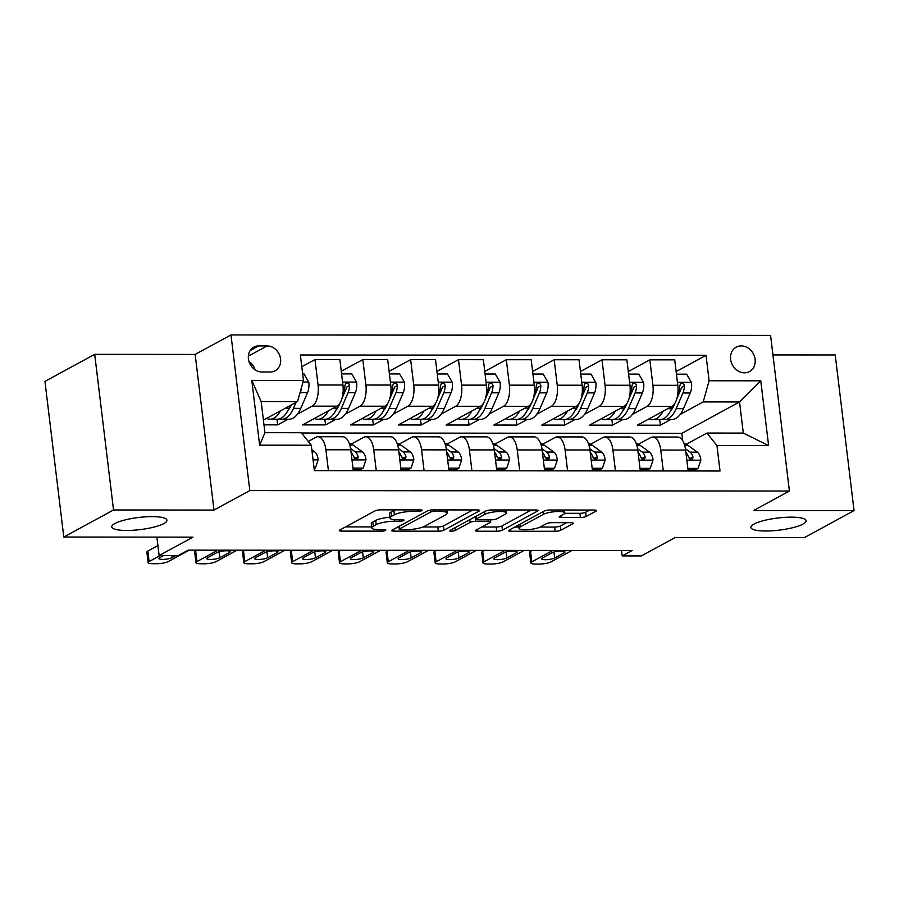 <?xml version="1.0" encoding="UTF-8"?>
<svg xmlns="http://www.w3.org/2000/svg" width="899" height="899" viewBox="0 0 899 899"><rect width="100%" height="100%" fill="white"/><g stroke="black" fill="none" stroke-linecap="round" stroke-linejoin="round"><path stroke-width="1.35" d="M421.822 510.643A2.989 0.652 173.1 0 0 422.159 510.284A2.989 0.652 173.1 0 0 420.563 509.89L380.648 509.857A4.259 0.933 173.1 0 0 374.939 510.924L339.777 530.039A4.259 0.933 173.1 0 0 339.305 530.556A4.259 0.933 173.1 0 0 341.586 531.107L381.491 531.14A2.989 0.652 173.1 0 0 385.491 530.399A2.989 0.652 173.1 0 0 385.828 530.039A2.989 0.652 173.1 0 0 384.233 529.646L379.063 529.646A13.642 3 173.1 0 1 371.77 527.882A13.642 3 173.1 0 1 373.299 526.241L376.22 524.645A13.642 3 173.1 0 1 394.492 521.251L399.662 521.263A2.989 0.652 173.1 0 0 403.662 520.521A2.989 0.652 173.1 0 0 403.988 520.161A2.989 0.652 173.1 0 0 402.392 519.768L397.234 519.768A13.642 3 173.1 0 1 389.941 518.004A13.642 3 173.1 0 1 391.458 516.363L394.391 514.767A13.642 3 173.1 0 1 412.663 511.374L417.833 511.385A2.989 0.652 173.1 0 0 421.822 510.643M753.969 524.061A27.802 6.113 173.1 0 0 750.867 527.421A27.802 6.113 173.1 0 0 772.263 530.792A27.802 6.113 173.1 0 0 802.953 524.106A27.802 6.113 173.1 0 0 806.066 520.746A27.802 6.113 173.1 0 0 784.67 517.375A27.802 6.113 173.1 0 0 753.969 524.061M114.881 523.533A27.802 6.113 173.1 0 0 111.768 526.893A27.802 6.113 173.1 0 0 133.164 530.253A27.802 6.113 173.1 0 0 163.865 523.566A27.802 6.113 173.1 0 0 166.967 520.206A27.802 6.113 173.1 0 0 145.571 516.835A27.802 6.113 173.1 0 0 114.881 523.533M741.237 345.89A13.901 11.856 61.5 0 0 736.225 347.138A13.901 11.856 61.5 0 0 731.258 362.241A13.901 11.856 61.5 0 0 744.496 372.815A13.901 11.856 61.5 0 0 749.508 371.557A13.901 11.856 61.5 0 0 754.475 356.454A13.901 11.856 61.5 0 0 741.237 345.89M580.428 517.532A4.259 0.933 173.1 0 0 586.137 516.464L596.003 511.104A4.259 0.933 173.1 0 0 596.486 510.587A4.259 0.933 173.1 0 0 594.205 510.036L549.873 510.003A4.259 0.933 173.1 0 0 544.165 511.059L509.003 530.185A4.259 0.933 173.1 0 0 508.531 530.691A4.259 0.933 173.1 0 0 510.812 531.242L555.133 531.287A4.259 0.933 173.1 0 0 560.841 530.219L572.764 523.746A4.259 0.933 173.1 0 0 573.236 523.229A4.259 0.933 173.1 0 0 570.955 522.679L551.986 522.667A4.259 0.933 173.1 0 0 546.277 523.724L540.366 526.938A11.406 2.506 173.1 0 1 527.78 529.68A11.406 2.506 173.1 0 1 518.993 528.297A11.406 2.506 173.1 0 1 520.274 526.915L543.423 514.329A11.406 2.506 173.1 0 1 556.009 511.587A11.406 2.506 173.1 0 1 564.786 512.969A11.406 2.506 173.1 0 1 563.516 514.352L559.661 516.442A4.259 0.933 173.1 0 0 559.178 516.959A4.259 0.933 173.1 0 0 561.459 517.509L580.428 517.532L579.922 513.318A4.259 0.933 173.1 0 0 585.631 512.261L589.722 510.036M113.532 509.98L213.996 510.059L195.162 354.42L94.698 354.341L113.532 509.98L63.784 537.029L192.948 537.141L159.112 555.537L178.249 555.548L188.194 550.143L632.121 550.514L622.175 555.919L641.302 555.942L675.138 537.546L804.302 537.647L854.05 510.598L835.216 354.959L772.938 354.914M213.996 510.059L249.821 490.584L789.412 491.034L753.598 510.52L854.05 510.598M479.178 511.003A4.259 0.933 173.1 0 0 479.661 510.497A4.259 0.933 173.1 0 0 477.38 509.947L433.048 509.902A4.259 0.933 173.1 0 0 427.34 510.969L392.178 530.084A4.259 0.933 173.1 0 0 391.706 530.601A4.259 0.933 173.1 0 0 393.987 531.152L438.307 531.185A4.259 0.933 173.1 0 0 444.016 530.129L479.178 511.003L479.077 510.104M491.461 509.958L535.793 509.991A4.259 0.933 173.1 0 1 538.074 510.542A4.259 0.933 173.1 0 1 537.591 511.059L502.429 530.174A4.259 0.933 173.1 0 1 496.72 531.23L477.751 531.219A4.259 0.933 173.1 0 1 475.47 530.668A4.259 0.933 173.1 0 1 475.953 530.152L490.213 522.398A4.259 0.933 173.1 0 0 490.685 521.881A4.259 0.933 173.1 0 0 488.404 521.33L475.818 521.319A4.259 0.933 173.1 0 0 470.11 522.386L455.265 530.455A2.989 0.652 173.1 0 1 451.972 531.174A2.989 0.652 173.1 0 1 449.669 530.815A2.989 0.652 173.1 0 1 450.006 530.455L485.752 511.014A4.259 0.933 173.1 0 1 491.461 509.958M63.784 537.029L44.95 381.39L94.698 354.341M261.867 371.984L270.284 371.995A13.463 11.485 61.5 0 0 275.139 370.781A13.463 11.485 61.5 0 0 279.949 356.15A13.463 11.485 61.5 0 0 267.127 345.913L258.71 345.901A13.463 11.485 61.5 0 0 253.855 347.115A13.463 11.485 61.5 0 0 249.045 361.746A13.463 11.485 61.5 0 0 261.867 371.984M249.821 490.584L230.987 334.945L770.578 335.394L789.412 491.034M311.29 445.207L259.631 445.174L251.787 380.389L303.457 380.434L297.524 401.583L261.171 401.561L264.935 432.689L301.3 432.711L311.29 445.207L314.369 470.66L720.032 470.997L716.941 445.556L706.951 433.06L743.304 433.082L739.54 401.954L703.187 401.932L680.217 414.417M676.127 371.579L706.03 355.319L300.367 354.981L303.457 380.434M706.03 355.319L709.109 380.771L760.768 380.816L768.611 445.601L716.941 445.556M195.162 354.42L230.987 334.945M621.512 550.503L622.175 555.919M156.887 537.108L159.112 555.537M297.524 401.583L263.418 420.136M682.712 440.679L681.824 433.34L301.536 433.015M681.824 433.34L739.54 401.954L760.768 380.816M670.789 419.541L660.394 425.193L659.709 419.53M628.289 371.545L649.831 359.825L674.711 359.847L677.79 385.3A17.373 8.215 90 0 1 671.868 406.449L637.436 425.171L660.394 425.193M649.831 359.825L652.91 385.278A17.373 8.215 90 0 1 646.988 406.427L632.379 414.372M622.951 419.496L612.556 425.148L611.871 419.496M580.451 371.501L601.993 359.791L626.873 359.814L629.952 385.255A17.373 8.215 90 0 1 624.03 406.415L589.598 425.137L612.556 425.148M601.993 359.791L605.072 385.233A17.373 8.215 90 0 1 599.15 406.393L584.552 414.327M575.113 419.462L564.718 425.115L564.033 419.451M532.613 371.456L554.155 359.746L579.035 359.769L582.114 385.222A17.373 8.215 90 0 1 576.192 406.37L541.76 425.092L564.718 425.115M554.155 359.746L557.234 385.199A17.373 8.215 90 0 1 551.312 406.348L536.714 414.293M527.275 419.417L516.88 425.07L516.195 419.406M484.786 371.422L506.317 359.712L531.197 359.724L534.276 385.177A17.373 8.215 90 0 1 528.354 406.337L493.922 425.047L516.88 425.07M506.317 359.712L509.407 385.154A17.373 8.215 90 0 1 503.474 406.314L488.876 414.248M479.448 419.383L469.053 425.036L468.368 419.372M436.948 371.377L458.49 359.667L483.359 359.69L486.438 385.143A17.373 8.215 90 0 1 480.516 406.292L446.084 425.013L469.053 425.036M458.49 359.667L461.569 385.12A17.373 8.215 90 0 1 455.636 406.269L441.038 414.214M431.61 419.339L421.215 424.991L420.53 419.327M389.11 371.343L410.652 359.634L435.521 359.645L438.6 385.098A17.373 8.215 90 0 1 432.677 406.247L398.246 424.969L421.215 424.991M410.652 359.634L413.731 385.075A17.373 8.215 90 0 1 407.809 406.236L393.2 414.169M383.772 419.305L373.377 424.946L372.692 419.294M341.272 371.298L362.814 359.589L387.683 359.611L390.762 385.053A17.373 8.215 90 0 1 384.839 406.213L350.408 424.935L373.377 424.946M362.814 359.589L365.893 385.042A17.373 8.215 90 0 1 359.971 406.191L345.362 414.136M335.934 419.26L325.539 424.912L324.854 419.249M301.794 366.713L314.976 359.544L339.856 359.566L342.935 385.019A17.373 8.215 90 0 1 337.001 406.168L302.581 424.89L325.539 424.912M314.976 359.544L318.055 384.997A17.373 8.215 90 0 1 312.133 406.146L297.524 414.091M288.096 419.215L277.701 424.867L277.016 419.215M263.991 424.856L277.701 424.867M308.267 441.431L315.897 437.274A17.373 8.215 90 0 1 317.954 436.734A17.373 8.215 90 0 1 325.899 449.781L328.427 470.671M351.374 444.039L363.735 437.319A17.373 8.215 90 0 1 365.781 436.768A17.373 8.215 90 0 1 373.726 449.815L376.265 470.716M399.212 444.084L411.573 437.363A17.373 8.215 90 0 1 413.619 436.813A17.373 8.215 90 0 1 421.564 449.86L424.092 470.75M447.05 444.117L459.411 437.397A17.373 8.215 90 0 1 461.457 436.847A17.373 8.215 90 0 1 469.402 449.893L471.93 470.795M494.888 444.162L507.25 437.442A17.373 8.215 90 0 1 509.295 436.892A17.373 8.215 90 0 1 517.24 449.938L519.768 470.829M542.726 444.196L555.076 437.476A17.373 8.215 90 0 1 557.133 436.936A17.373 8.215 90 0 1 565.078 449.972L567.606 470.874M590.553 444.241L602.914 437.521A17.373 8.215 90 0 1 604.971 436.97A17.373 8.215 90 0 1 612.916 450.017L615.444 470.919M638.391 444.275L650.752 437.555A17.373 8.215 90 0 1 652.809 437.015A17.373 8.215 90 0 1 660.754 450.062L663.282 470.952M686.229 444.32L706.951 433.06M317.954 436.734L342.822 436.757A17.373 8.215 90 0 1 350.767 449.792L353.296 470.694M365.781 436.768L390.66 436.79A17.373 8.215 90 0 1 398.605 449.837L401.134 470.739M413.619 436.813L438.498 436.835A17.373 8.215 90 0 1 446.443 449.882L448.972 470.773M461.457 436.847L486.337 436.869A17.373 8.215 90 0 1 494.281 449.916L496.81 470.818M509.295 436.892L534.175 436.914A17.373 8.215 90 0 1 542.119 449.961L544.648 470.851M557.133 436.936L582.001 436.948A17.373 8.215 90 0 1 589.958 449.994L592.486 470.896M604.971 436.97L629.839 436.993A17.373 8.215 90 0 1 637.784 450.039L640.324 470.93M652.809 437.015L677.677 437.038A17.373 8.215 90 0 1 685.622 450.073L688.151 470.975M703.187 401.932L709.109 380.771M261.171 401.561L251.787 380.389M264.935 432.689L259.631 445.174M768.611 445.601L743.304 433.082M255.136 369.871A13.463 11.485 61.5 0 0 248.989 361.555M395.391 509.879A13.642 3 173.1 0 0 393.886 510.565L394.391 514.767M389.941 518.004L389.424 513.801A13.642 3 173.1 0 1 390.953 512.149L393.886 510.565M389.84 517.217A13.642 3 173.1 0 0 375.715 520.442L376.22 524.645M371.77 527.882L371.265 523.679A13.642 3 173.1 0 1 372.782 522.027L375.715 520.442M345.553 526.904L371.658 526.926M423.058 526.971L437.802 526.983A4.259 0.933 173.1 0 0 443.51 525.915L472.908 509.935M397.954 526.949L398.976 526.949M434.453 511.396A2.989 0.652 173.1 0 0 430.452 512.138L399.594 528.915A2.989 0.652 173.1 0 0 399.257 529.275A2.989 0.652 173.1 0 0 400.853 529.668L406.303 529.668A13.642 3 173.1 0 0 424.564 526.275L445.668 514.812A13.642 3 173.1 0 0 447.185 513.16A13.642 3 173.1 0 0 439.892 511.396L434.453 511.396L434.273 509.902M531.309 509.991L501.923 525.971L502.429 530.174M481.718 527.016L496.214 527.028A4.259 0.933 173.1 0 0 501.923 525.971M476.021 517.116L475.313 517.116A4.259 0.933 173.1 0 0 474.492 517.139M505.002 514.352A11.406 2.506 173.1 0 0 506.283 512.969A11.406 2.506 173.1 0 0 497.507 511.587A11.406 2.506 173.1 0 0 484.909 514.34L476.751 518.768A4.259 0.933 173.1 0 0 476.279 519.285A4.259 0.933 173.1 0 0 478.56 519.836L491.146 519.847A4.259 0.933 173.1 0 0 496.855 518.79L505.002 514.352M564.729 513.307L579.922 513.318M540.119 527.061L554.627 527.072A4.259 0.933 173.1 0 0 560.335 526.016L566.482 522.679M514.779 527.039L518.847 527.05M280.398 410.899A33.229 15.71 90 0 1 269.992 419.204A33.229 15.71 90 0 1 266.587 418.406M302.66 373.838L303.963 373.838L308.807 382.255A11.507 5.439 90 0 1 307.537 392.661L300.76 408.36A33.229 15.71 90 0 1 289.13 419.215L281.859 419.215A33.229 15.71 -90 0 0 293.49 408.348L296.063 402.381M290.062 405.64L288.905 408.348A33.229 15.71 90 0 1 277.263 419.215L269.992 419.204M279.567 418.855A33.229 15.71 -90 0 0 281.859 419.215M291.343 404.943A27.577 13.047 90 0 1 287.927 410.405M299.603 394.189L300.266 392.661A11.507 5.439 -90 0 0 301.581 387.109M314.054 468.064L315.369 468.064L318.179 459.659A11.507 5.439 -90 0 0 314.695 451.837L311.841 449.781M189.273 550.143L168.248 561.572A8.687 1.91 173.1 0 1 156.617 563.729L152.785 563.729A8.687 1.91 173.1 0 1 148.144 562.605A8.687 1.91 173.1 0 1 149.11 561.56L160.191 555.537M157.909 545.569L147.841 551.042L149.11 561.56M175.878 555.548L171.967 557.672A6.945 1.528 -6.9 0 1 164.292 559.347A6.945 1.528 -6.9 0 1 158.943 558.504A6.945 1.528 -6.9 0 1 159.719 557.661L163.629 555.537M148.144 562.605L146.874 552.087A8.687 1.91 -6.9 0 1 147.841 551.042M314.133 468.739L315.369 468.064M328.236 410.944A33.229 15.71 90 0 1 317.83 419.249A33.229 15.71 90 0 1 314.425 418.451M341.586 373.872L351.801 373.883L356.645 382.3A11.507 5.439 90 0 1 355.363 392.706L348.598 408.393A33.229 15.71 90 0 1 336.968 419.26L329.697 419.26A33.229 15.71 -90 0 0 341.328 408.393L348.093 392.694A11.507 5.439 -90 0 0 349.509 385.581L349.003 383.907L346.902 382.94L345.587 383.671L344.924 385.57A11.507 5.439 90 0 1 343.508 392.694L342.856 394.2M337.979 405.505L336.743 408.393A33.229 15.71 90 0 1 325.101 419.249L317.83 419.249M327.405 418.9A33.229 15.71 -90 0 0 329.697 419.26M340.047 402.988L339.361 404.595A27.577 13.047 90 0 1 335.765 410.45M349.509 385.581L346.643 387.132A5.866 2.776 90 0 1 346.126 388.896L341.867 398.785M376.074 410.978A33.229 15.71 90 0 1 365.668 419.282A33.229 15.71 90 0 1 362.263 418.496M389.413 373.917L399.639 373.917L404.483 382.333A11.507 5.439 90 0 1 403.202 392.739L396.437 408.438A33.229 15.71 90 0 1 384.806 419.305L377.535 419.294A33.229 15.71 -90 0 0 389.166 408.438L395.931 392.739A11.507 5.439 -90 0 0 397.347 385.615L396.83 383.952L394.74 382.985L393.414 383.716L392.762 385.615A11.507 5.439 90 0 1 391.346 392.728L390.694 394.234M385.817 405.539L384.57 408.427A33.229 15.71 90 0 1 372.939 419.294L365.668 419.282M375.231 418.934A33.229 15.71 -90 0 0 377.535 419.294M387.885 403.022L387.199 404.629A27.577 13.047 90 0 1 383.603 410.495M397.347 385.615L394.481 387.177A5.866 2.776 90 0 1 393.964 388.93L389.705 398.819M423.912 411.023A33.229 15.71 90 0 1 413.506 419.327A33.229 15.71 90 0 1 410.101 418.529M437.251 373.95L447.477 373.962L452.321 382.378A11.507 5.439 90 0 1 451.04 392.784L444.275 408.483A33.229 15.71 90 0 1 432.644 419.339L425.373 419.339A33.229 15.71 -90 0 0 437.004 408.472L443.769 392.773A11.507 5.439 -90 0 0 445.185 385.66L444.668 383.985L442.578 383.019L441.252 383.749L440.589 385.66A11.507 5.439 90 0 1 439.184 392.773L438.532 394.279M433.655 405.584L432.408 408.472A33.229 15.71 90 0 1 420.777 419.327L413.506 419.327M423.069 418.979A33.229 15.71 -90 0 0 425.373 419.339M435.723 403.067L435.026 404.674A27.577 13.047 90 0 1 431.441 410.528M445.185 385.66L442.319 387.222A5.866 2.776 90 0 1 441.802 388.975L437.532 398.864M352.981 468.098L363.207 468.109L366.017 459.692A11.507 5.439 -90 0 0 362.533 451.882L353.037 445.027A33.229 15.71 -90 0 0 349.262 443.364M237.111 550.177L216.086 561.617A8.687 1.91 173.1 0 1 204.455 563.774L200.623 563.774A8.687 1.91 173.1 0 1 195.982 562.65A8.687 1.91 173.1 0 1 196.948 561.594L217.974 550.166M197.398 550.154L195.679 551.087L196.948 561.594M353.15 469.503L360.623 469.514L363.207 468.109M219.805 557.717A6.945 1.528 -6.9 0 1 212.13 559.392A6.945 1.528 -6.9 0 1 206.781 558.549A6.945 1.528 -6.9 0 1 207.557 557.706L217.108 552.514A6.945 1.528 -6.9 0 1 224.784 550.84A6.945 1.528 -6.9 0 1 230.133 551.683A6.945 1.528 -6.9 0 1 229.357 552.525L219.805 557.717L219.086 551.761M351.059 452.186A11.507 5.439 90 0 1 353.521 456.67L355.06 458.681L356.6 459.052L357.836 458.366L358.117 456.67A11.507 5.439 -90 0 0 355.262 451.871L350.588 448.5M353.498 456.568L354.397 457.22A5.866 2.776 90 0 1 355.251 458.22L358.117 456.67M195.982 562.65L194.712 552.132A8.687 1.91 -6.9 0 1 195.679 551.087M400.819 468.132L411.045 468.143L413.855 459.737A11.507 5.439 -90 0 0 410.371 451.916L400.875 445.061A33.229 15.71 -90 0 0 397.1 443.398M284.949 550.222L263.924 561.65A8.687 1.91 173.1 0 1 252.282 563.808L248.461 563.808A8.687 1.91 173.1 0 1 243.82 562.684A8.687 1.91 173.1 0 1 244.786 561.639L265.812 550.21M245.236 550.188L243.517 551.121L244.786 561.639M400.988 469.548L408.449 469.548L411.045 468.143M267.644 557.751A6.945 1.528 -6.9 0 1 259.968 559.425A6.945 1.528 -6.9 0 1 254.619 558.582A6.945 1.528 -6.9 0 1 255.395 557.751L264.947 552.548A6.945 1.528 -6.9 0 1 272.622 550.885A6.945 1.528 -6.9 0 1 277.971 551.728A6.945 1.528 -6.9 0 1 277.195 552.559L267.644 557.751L266.924 551.806M398.898 452.231A11.507 5.439 90 0 1 401.359 456.703L402.898 458.726L404.426 459.097L405.674 458.4L405.955 456.703A11.507 5.439 -90 0 0 403.1 451.916L398.426 448.545M401.325 456.613L402.235 457.254A5.866 2.776 90 0 1 403.089 458.265L405.955 456.703M243.82 562.684L242.539 552.177A8.687 1.91 -6.9 0 1 243.517 551.121M448.657 468.177L458.883 468.188L461.681 459.771A11.507 5.439 -90 0 0 458.209 451.961L448.702 445.106A33.229 15.71 -90 0 0 444.938 443.443M332.787 550.267L311.762 561.695A8.687 1.91 173.1 0 1 300.12 563.853L296.299 563.853A8.687 1.91 173.1 0 1 291.658 562.729A8.687 1.91 173.1 0 1 292.624 561.684L313.65 550.244M293.063 550.233L291.355 551.166L292.624 561.684M448.826 469.581L456.287 469.593L458.883 468.188M315.482 557.796A6.945 1.528 -6.9 0 1 307.806 559.47A6.945 1.528 -6.9 0 1 302.457 558.627A6.945 1.528 -6.9 0 1 303.233 557.785L312.785 552.593A6.945 1.528 -6.9 0 1 320.46 550.918A6.945 1.528 -6.9 0 1 325.809 551.761A6.945 1.528 -6.9 0 1 325.033 552.604L315.482 557.796L314.762 551.84M446.736 452.264A11.507 5.439 90 0 1 449.197 456.748L450.736 458.76L452.264 459.131L453.512 458.445L453.793 456.748A11.507 5.439 -90 0 0 450.927 451.95L446.264 448.579M449.163 456.647L450.062 457.299A5.866 2.776 90 0 1 450.927 458.31L453.793 456.748M291.658 562.729L290.377 552.211A8.687 1.91 -6.9 0 1 291.355 551.166M471.75 411.057A33.229 15.71 90 0 1 461.344 419.361A33.229 15.71 90 0 1 457.939 418.574M485.089 373.995L495.315 373.995L500.159 382.412A11.507 5.439 90 0 1 498.878 392.818L492.113 408.517A33.229 15.71 90 0 1 480.482 419.383L473.211 419.372A33.229 15.71 -90 0 0 484.842 408.517L491.607 392.818A11.507 5.439 -90 0 0 493.023 385.705L492.506 384.03L490.416 383.064L489.09 383.794L488.427 385.693A11.507 5.439 90 0 1 487.011 392.807L486.37 394.313M481.493 405.618L480.246 408.506A33.229 15.71 90 0 1 468.615 419.372L461.344 419.361M470.907 419.013A33.229 15.71 -90 0 0 473.211 419.372M483.561 403.1L482.864 404.707A27.577 13.047 90 0 1 479.279 410.573M493.023 385.705L490.157 387.255A5.866 2.776 90 0 1 489.64 389.02L485.37 398.898M496.495 468.222L506.71 468.222L509.519 459.816A11.507 5.439 -90 0 0 506.036 451.995L496.54 445.151A33.229 15.71 -90 0 0 492.776 443.477M380.625 550.3L359.589 561.74A8.687 1.91 173.1 0 1 347.958 563.898L344.137 563.887A8.687 1.91 173.1 0 1 339.485 562.774A8.687 1.91 173.1 0 1 340.463 561.718L361.488 550.289M340.901 550.267L339.181 551.199L340.463 561.718M496.664 469.626L504.125 469.638L506.71 468.222M363.32 557.841A6.945 1.528 -6.9 0 1 355.644 559.504A6.945 1.528 -6.9 0 1 350.295 558.661A6.945 1.528 -6.9 0 1 351.071 557.829L360.623 552.627A6.945 1.528 -6.9 0 1 368.298 550.963A6.945 1.528 -6.9 0 1 373.647 551.806A6.945 1.528 -6.9 0 1 372.871 552.638L363.32 557.841L362.589 551.885M494.574 452.309A11.507 5.439 90 0 1 497.035 456.782L498.574 458.805L500.102 459.175L501.35 458.479L501.62 456.793A11.507 5.439 -90 0 0 498.765 451.995L494.102 448.623M497.001 456.692L497.9 457.333A5.866 2.776 90 0 1 498.765 458.344L501.62 456.793M339.485 562.774L338.215 552.256A8.687 1.91 -6.9 0 1 339.181 551.199M519.588 411.101A33.229 15.71 90 0 1 509.182 419.406A33.229 15.71 90 0 1 505.766 418.608M532.927 374.029L543.153 374.04L547.997 382.457A11.507 5.439 90 0 1 546.716 392.863L539.951 408.562A33.229 15.71 90 0 1 528.309 419.417L521.038 419.417A33.229 15.71 -90 0 0 532.68 408.551L539.445 392.852A11.507 5.439 -90 0 0 540.861 385.738L540.344 384.064L538.243 383.098L536.928 383.828L536.265 385.738A11.507 5.439 90 0 1 534.849 392.852L534.208 394.358M529.331 405.663L528.084 408.551A33.229 15.71 90 0 1 516.453 419.406L509.182 419.406M518.745 419.058A33.229 15.71 -90 0 0 521.038 419.417M531.399 403.145L530.702 404.752A27.577 13.047 90 0 1 527.117 410.607M540.861 385.738L537.995 387.3A5.866 2.776 90 0 1 537.467 389.053L533.208 398.942M544.333 468.255L554.548 468.267L557.358 459.861A11.507 5.439 -90 0 0 553.874 452.04L544.378 445.185A33.229 15.71 -90 0 0 540.614 443.522M428.452 550.345L407.427 561.774A8.687 1.91 173.1 0 1 395.796 563.931L391.964 563.931A8.687 1.91 173.1 0 1 387.323 562.808A8.687 1.91 173.1 0 1 388.301 561.763L409.326 550.323M388.739 550.312L387.019 551.244L388.301 561.763M544.502 469.671L551.964 469.671L554.548 468.267M411.146 557.874A6.945 1.528 -6.9 0 1 403.482 559.549A6.945 1.528 -6.9 0 1 398.133 558.706A6.945 1.528 -6.9 0 1 398.909 557.863L408.461 552.671A6.945 1.528 -6.9 0 1 416.125 550.997A6.945 1.528 -6.9 0 1 421.485 551.84A6.945 1.528 -6.9 0 1 420.698 552.683L411.146 557.874L410.427 551.93M542.4 452.354A11.507 5.439 90 0 1 544.873 456.827L546.412 458.838L547.941 459.209L549.188 458.524L549.458 456.827A11.507 5.439 -90 0 0 546.603 452.04L541.928 448.657M544.839 456.726L545.738 457.377A5.866 2.776 90 0 1 546.603 458.389L549.458 456.827M387.323 562.808L386.053 552.289A8.687 1.91 -6.9 0 1 387.019 551.244M567.415 411.135A33.229 15.71 90 0 1 557.02 419.44A33.229 15.71 90 0 1 553.604 418.653M580.765 374.074L590.991 374.085L595.835 382.502A11.507 5.439 90 0 1 594.554 392.897L587.789 408.596A33.229 15.71 90 0 1 576.147 419.462L568.876 419.451A33.229 15.71 -90 0 0 580.518 408.596L587.283 392.897A11.507 5.439 -90 0 0 588.699 385.783L588.182 384.109L586.081 383.143L584.766 383.873L584.103 385.772A11.507 5.439 90 0 1 582.687 392.897L582.035 394.391M577.169 405.696L575.922 408.584A33.229 15.71 90 0 1 564.291 419.451L557.02 419.44M566.584 419.091A33.229 15.71 -90 0 0 568.876 419.451M579.237 403.19L578.54 404.797A27.577 13.047 90 0 1 574.955 410.652M588.699 385.783L585.833 387.334A5.866 2.776 90 0 1 585.305 389.098L581.046 398.976M615.253 411.18A33.229 15.71 90 0 1 604.847 419.485A33.229 15.71 90 0 1 601.442 418.687M628.603 374.108L638.818 374.119L643.662 382.536A11.507 5.439 90 0 1 642.392 392.942L635.627 408.64A33.229 15.71 90 0 1 623.985 419.496L616.714 419.496A33.229 15.71 -90 0 0 628.356 408.629L635.121 392.93A11.507 5.439 -90 0 0 636.537 385.817L636.02 384.154L633.919 383.188L632.604 383.907L631.941 385.817A11.507 5.439 90 0 1 630.525 392.93L629.873 394.436M625.007 405.741L623.76 408.629A33.229 15.71 90 0 1 612.118 419.496L604.847 419.485M614.422 419.136A33.229 15.71 -90 0 0 616.714 419.496M627.075 403.224L626.378 404.831A27.577 13.047 90 0 1 622.793 410.686M636.537 385.817L633.671 387.379A5.866 2.776 90 0 1 633.143 389.132L628.884 399.021M663.091 411.225A33.229 15.71 90 0 1 652.685 419.53A33.229 15.71 90 0 1 649.28 418.732M676.441 374.153L686.656 374.164L691.5 382.581A11.507 5.439 90 0 1 690.23 392.987L683.454 408.674A33.229 15.71 90 0 1 671.823 419.541L664.552 419.53A33.229 15.71 -90 0 0 676.183 408.674L682.959 392.975A11.507 5.439 -90 0 0 684.364 385.862L683.858 384.188L681.757 383.221L680.442 383.952L679.779 385.851A11.507 5.439 90 0 1 678.363 392.975L677.711 394.481M672.845 405.786L671.598 408.674A33.229 15.71 90 0 1 659.956 419.53L652.685 419.53M662.26 419.181A33.229 15.71 -90 0 0 664.552 419.53M674.913 403.269L674.216 404.876A27.577 13.047 90 0 1 670.62 410.731M684.364 385.862L681.509 387.413A5.866 2.776 90 0 1 680.981 389.177L676.722 399.066M592.171 468.3L602.386 468.3L605.196 459.895A11.507 5.439 -90 0 0 601.712 452.085L592.216 445.23A33.229 15.71 -90 0 0 588.452 443.555M476.29 550.379L455.265 561.819A8.687 1.91 173.1 0 1 443.634 563.976L439.802 563.965A8.687 1.91 173.1 0 1 435.161 562.853A8.687 1.91 173.1 0 1 436.127 561.796L457.164 550.368M436.577 550.345L434.858 551.278L436.127 561.796M592.34 469.705L599.802 469.716L602.386 468.3M458.984 557.919A6.945 1.528 -6.9 0 1 451.309 559.594A6.945 1.528 -6.9 0 1 445.96 558.751A6.945 1.528 -6.9 0 1 446.747 557.908L456.299 552.716A6.945 1.528 -6.9 0 1 463.963 551.042A6.945 1.528 -6.9 0 1 469.312 551.885A6.945 1.528 -6.9 0 1 468.536 552.728L458.984 557.919L458.265 551.964M590.238 452.388A11.507 5.439 90 0 1 592.711 456.861L594.25 458.883L595.779 459.254L597.026 458.557L597.296 456.872A11.507 5.439 -90 0 0 594.441 452.073L589.766 448.702M592.677 456.771L593.576 457.422A5.866 2.776 90 0 1 594.43 458.423L597.296 456.872M435.161 562.853L433.891 552.334A8.687 1.91 -6.9 0 1 434.858 551.278M640.009 468.334L650.224 468.345L653.034 459.94A11.507 5.439 -90 0 0 649.55 452.118L640.054 445.263A33.229 15.71 -90 0 0 636.29 443.6M524.128 550.424L503.103 561.853A8.687 1.91 173.1 0 1 491.472 564.01L487.64 564.01A8.687 1.91 173.1 0 1 482.999 562.886A8.687 1.91 173.1 0 1 483.965 561.841L504.991 550.402M484.415 550.39L482.696 551.323L483.965 561.841M640.178 469.75L647.64 469.75L650.224 468.345M506.822 557.953A6.945 1.528 -6.9 0 1 499.147 559.628A6.945 1.528 -6.9 0 1 493.798 558.785A6.945 1.528 -6.9 0 1 494.574 557.942L504.125 552.75A6.945 1.528 -6.9 0 1 511.801 551.076A6.945 1.528 -6.9 0 1 517.15 551.919A6.945 1.528 -6.9 0 1 516.374 552.761L506.822 557.953L506.103 552.008M638.076 452.433A11.507 5.439 90 0 1 640.538 456.906L642.088 458.928L643.617 459.288L644.864 458.602L645.134 456.906A11.507 5.439 -90 0 0 642.279 452.118L637.605 448.747M640.515 456.804L641.414 457.456A5.866 2.776 90 0 1 642.268 458.468L645.134 456.906M482.999 562.886L481.729 552.368A8.687 1.91 -6.9 0 1 482.696 551.323M687.836 468.379L698.062 468.39L700.872 459.973A11.507 5.439 -90 0 0 697.388 452.163L687.892 445.308A33.229 15.71 -90 0 0 684.117 443.645M571.966 550.458L550.941 561.897A8.687 1.91 173.1 0 1 539.31 564.055L535.478 564.055A8.687 1.91 173.1 0 1 530.837 562.931A8.687 1.91 173.1 0 1 531.803 561.875L552.829 550.446M532.253 550.424L530.534 551.368L531.803 561.875M688.016 469.784L695.478 469.795L698.062 468.39M554.661 557.998A6.945 1.528 -6.9 0 1 546.985 559.672A6.945 1.528 -6.9 0 1 541.636 558.83A6.945 1.528 -6.9 0 1 542.412 557.987L551.964 552.795A6.945 1.528 -6.9 0 1 559.639 551.121A6.945 1.528 -6.9 0 1 564.988 551.964A6.945 1.528 -6.9 0 1 564.212 552.806L554.661 557.998L553.941 552.042M685.915 452.467A11.507 5.439 90 0 1 688.376 456.95L689.926 458.962L691.455 459.333L692.702 458.647L692.972 456.95A11.507 5.439 -90 0 0 690.117 452.152L685.443 448.781M688.353 456.849L689.252 457.501A5.866 2.776 90 0 1 690.106 458.501L692.972 456.95M530.837 562.931L529.567 552.413A8.687 1.91 -6.9 0 1 530.534 551.368M671.868 406.449L646.988 406.427M624.03 406.415L599.15 406.393M576.192 406.37L551.312 406.348M528.354 406.337L503.474 406.314M480.516 406.292L455.636 406.269M432.677 406.247L407.809 406.236M384.839 406.213L359.971 406.191M337.001 406.168L312.133 406.146M350.767 449.792L325.899 449.781M342.935 385.019L318.055 384.997M390.762 385.053L365.893 385.042M398.605 449.837L373.726 449.815M438.6 385.098L413.731 385.075M446.443 449.882L421.564 449.86M486.438 385.143L461.569 385.12M494.281 449.916L469.402 449.893M534.276 385.177L509.407 385.154M542.119 449.961L517.24 449.938M582.114 385.222L557.234 385.199M589.958 449.994L565.078 449.972M629.952 385.255L605.072 385.233M637.784 450.039L612.916 450.017M677.79 385.3L652.91 385.278M685.622 450.073L660.754 450.062M250.203 350.531L258.71 345.901M248.371 356.116L267.127 345.913M412.484 509.89L412.663 511.374M390.953 512.149L391.458 516.363M399.482 519.768L399.662 521.263M394.301 519.644L394.492 521.251M372.782 522.027L373.299 526.241M381.311 529.646L381.491 531.14M341.35 529.185L341.586 531.107M417.653 509.89L417.833 511.385M443.51 525.915L444.016 530.129M437.802 526.983L438.307 531.185M393.751 529.23L393.987 531.152M430.216 510.149L430.452 512.138M399.268 526.23L399.594 528.915M439.712 509.913L439.892 511.396M537.49 510.149L537.591 511.059M496.214 527.028L496.72 531.23M477.515 529.297L477.751 531.219M488.224 519.847L488.404 521.33M475.313 517.116L475.818 521.319M469.784 519.701L470.11 522.386M454.939 527.769L455.265 530.455M484.583 511.655L484.909 514.34M476.425 516.082L476.751 518.768M561.234 515.588L561.459 517.509M543.097 511.643L543.423 514.329M519.948 524.229L520.274 526.915M572.652 522.847L572.764 523.746M560.335 526.016L560.841 530.219M554.627 527.072L555.133 531.287M510.576 529.331L510.812 531.242M595.902 510.205L596.003 511.104M585.631 512.261L586.137 516.464M308.694 382.041L302.997 382.041M288.905 408.348L285.095 408.348M300.76 408.36L293.49 408.348M307.537 392.661L300.266 392.661M313.066 459.861L318.111 459.861M312.088 451.837L314.695 451.837M171.967 557.672L171.709 555.548M356.521 382.086L342.575 382.075M336.743 408.393L332.933 408.382M348.598 408.393L341.328 408.393M355.363 392.706L348.093 392.694M404.359 382.131L390.413 382.12M384.57 408.427L380.771 408.427M396.437 408.438L389.166 408.438M403.202 392.739L395.931 392.739M452.197 382.165L438.251 382.154M432.408 408.472L428.609 408.461M444.275 408.483L437.004 408.472M451.04 392.784L443.769 392.773M351.992 459.895L365.938 459.906M349.812 445.027L353.037 445.027M355.262 451.871L362.533 451.882M229.357 552.525L229.178 551.053M399.83 459.94L413.776 459.951M397.65 445.061L400.875 445.061M403.1 451.916L410.371 451.916M277.195 552.559L277.016 551.087M447.668 459.973L461.614 459.985M445.488 445.106L448.702 445.106M450.927 451.95L458.209 451.961M325.033 552.604L324.854 551.132M500.035 382.21L486.089 382.199M480.246 408.506L476.448 408.506M492.113 408.517L484.842 408.517M498.878 392.818L491.607 392.818M495.506 460.018L509.452 460.03M493.326 445.14L496.54 445.151M498.765 451.995L506.036 451.995M372.871 552.638L372.692 551.177M547.873 382.244L533.916 382.232M528.084 408.551L524.286 408.551M539.951 408.562L532.68 408.551M546.716 392.863L539.445 392.852M543.333 460.052L557.29 460.063M541.164 445.185L544.378 445.185M546.603 452.04L553.874 452.04M420.698 552.683L420.53 551.211M595.711 382.289L581.754 382.277M575.922 408.584L572.124 408.584M587.789 408.596L580.518 408.596M594.554 392.897L587.283 392.897M643.549 382.322L629.592 382.311M623.76 408.629L619.95 408.629M635.627 408.64L628.356 408.629M642.392 392.942L635.121 392.93M691.387 382.367L677.43 382.356M671.598 408.674L667.788 408.663M683.454 408.674L676.183 408.674M690.23 392.987L682.959 392.975M591.171 460.097L605.128 460.108M589.002 445.219L592.216 445.23M594.441 452.073L601.712 452.085M468.536 552.728L468.368 551.256M639.009 460.131L652.966 460.142M636.829 445.263L640.054 445.263M642.279 452.118L649.55 452.118M516.374 552.761L516.195 551.289M686.847 460.176L700.804 460.187M684.667 445.308L687.892 445.308M690.117 452.152L697.388 452.163M564.212 552.806L564.033 551.334M398.909 526.421L399.257 529.275M446.803 509.913L447.185 513.16M490.438 519.847L490.685 521.881M505.912 509.969L506.283 512.969M475.919 516.363L476.279 519.285M564.437 510.014L564.786 512.969M518.599 524.971L518.993 528.297"/></g></svg>
